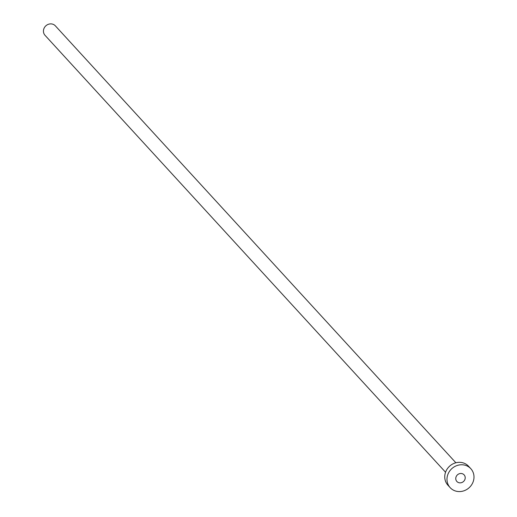 <?xml version="1.0" encoding="UTF-8"?>
<svg xmlns="http://www.w3.org/2000/svg" width="517" height="517" viewBox="0 0 517 517"><rect width="100%" height="100%" fill="white"/><g stroke="black" fill="none" stroke-linecap="round" stroke-linejoin="round"><path stroke-width="0.78" d="M456.065 476.887A4.905 4.511 137.5 0 0 456.873 481.482A4.905 4.511 137.5 0 0 464.912 479.453A4.905 4.511 137.5 0 0 464.104 474.858A4.905 4.511 137.5 0 0 456.065 476.887M445.551 472.241L45.031 35.318A7.005 6.437 -42.5 0 1 43.874 28.752A7.005 6.437 -42.5 0 1 55.358 25.85L455.878 462.773M450.158 487.641L447.922 485.198A14.011 12.88 -42.5 0 1 445.615 472.06A14.011 12.88 -42.5 0 1 468.576 466.263L470.819 468.699A14.011 12.88 -42.5 0 1 473.126 481.838A14.011 12.88 -42.5 0 1 450.158 487.641A14.011 12.88 -42.5 0 1 447.851 474.503A14.011 12.88 -42.5 0 1 470.819 468.699"/></g></svg>
